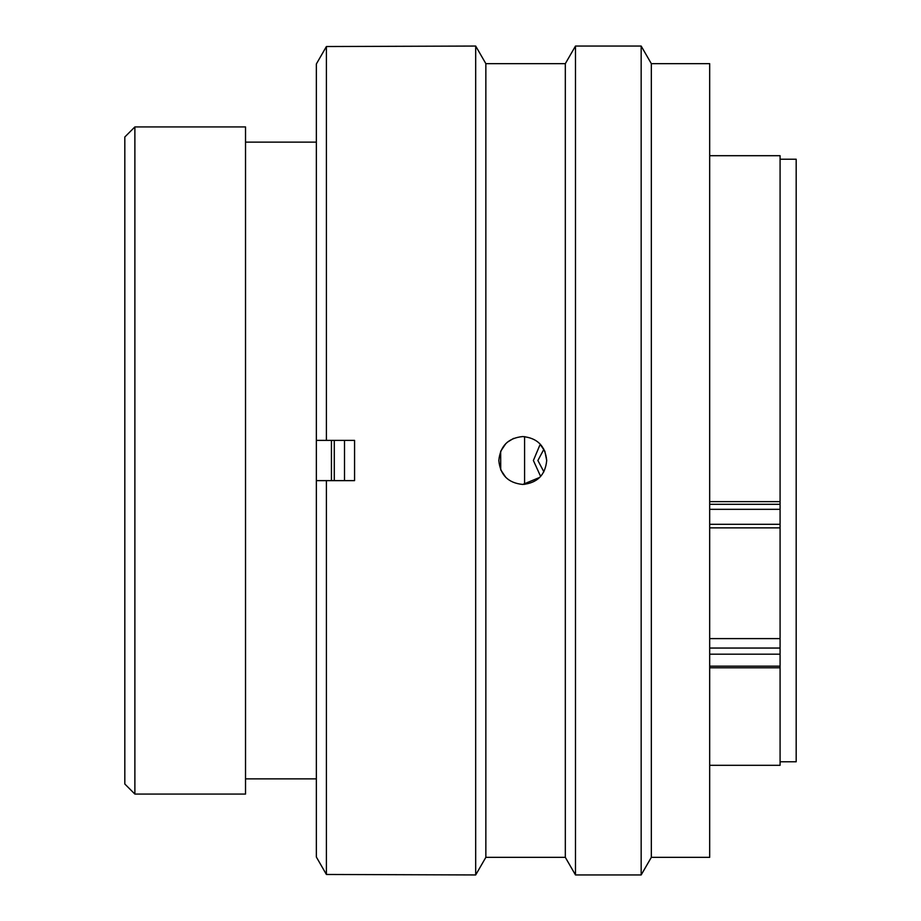 <?xml version="1.0" encoding="UTF-8"?>
<svg xmlns="http://www.w3.org/2000/svg" width="921" height="921" viewBox="0 0 921 921"><rect width="100%" height="100%" fill="white"/><g stroke="black" fill="none" stroke-linecap="round" stroke-linejoin="round"><path stroke-width="1.38" d="M134.88 794.075L124.819 784.013L124.819 136.987L134.88 126.925L134.88 794.075L245.527 794.075L245.527 126.925L134.88 126.925M780.087 761.782L796.181 761.782L796.181 159.218L780.087 159.218M524.579 484.377L524.579 436.623M331.433 480.624L331.433 440.376M316.352 794.075L316.352 126.925M709.677 501.634L780.087 501.634L780.087 155.695L709.677 155.695M709.677 765.305L780.087 765.305L780.087 654.186L709.677 654.186M709.677 638.61L780.087 638.61L780.087 527.802M780.087 501.634L780.087 527.871L709.677 527.871M780.087 638.61L780.087 654.186M537.887 460.5L543.874 471.805L537.887 460.5L543.897 449.241L537.887 460.5M540.639 476.433L533.386 460.5L539.718 445.419M344.512 480.624L344.512 440.376M334.288 480.624L334.288 440.376M498.825 460.5C500.23 475.04 508.219 483.018 522.771 484.446C537.323 483.018 545.301 475.029 546.706 460.5C545.29 445.96 537.311 437.982 522.771 436.554C508.231 437.97 500.253 445.948 498.825 460.5M505.848 477.435L500.736 469.871L500.667 451.302M500.69 451.244L505.882 443.531M507.206 442.31L513.619 438.373M651.331 63.653L651.331 857.347L641.166 874.95L641.166 46.05L651.331 63.653L709.677 63.653L709.677 857.347L651.331 857.347M485.851 63.653L475.685 46.05L475.685 874.95L485.851 857.347L485.851 63.653L565.321 63.653L575.487 46.05L575.487 874.95L641.166 874.95M565.321 63.653L565.321 857.347L575.487 874.95M475.685 46.05L326.402 46.534L326.402 440.376L354.573 440.376L354.573 480.624L326.402 480.624L326.402 874.466L475.685 874.95M326.402 480.624L316.352 480.624L316.352 857.014L326.402 874.466L316.352 857.014M316.352 63.986L326.402 46.534L316.352 63.986L316.352 440.376L326.402 440.376M539.556 443.427L544.829 451.198M544.864 451.278L546.706 460.523M539.729 477.4L522.771 484.446M709.677 504.305L780.087 504.305M709.677 524.314L780.087 524.314M780.087 509.325L709.677 509.325M709.677 648.05L780.087 648.05M709.677 666.171L780.087 666.171M315.949 142.122L245.527 142.122M315.949 778.878L245.527 778.878M709.677 667.794L780.087 667.794M575.487 46.05L641.166 46.05M485.851 857.347L565.321 857.347"/></g></svg>

